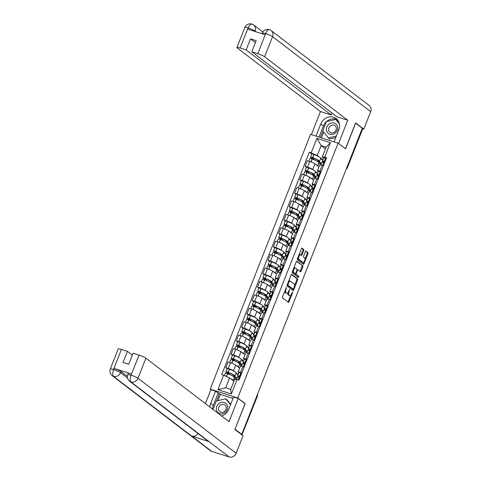<?xml version="1.0" encoding="UTF-8"?>
<svg xmlns="http://www.w3.org/2000/svg" width="481" height="481" viewBox="0 0 481 481"><rect width="100%" height="100%" fill="white"/><g stroke="black" fill="none" stroke-linecap="round" stroke-linejoin="round"><path stroke-width="0.72" d="M286.496 287.367L282.497 296.753A0.914 0.391 107.7 0 0 282.491 297.847L288.396 302.357A0.914 0.391 107.7 0 0 288.444 302.381A0.914 0.391 107.7 0 0 289.051 301.761L292.586 292.791L292.55 292.003L291.672 293.596A2.934 1.257 107.7 0 1 289.73 295.593A2.934 1.257 107.7 0 1 289.556 295.502L289.069 295.124A2.934 1.257 107.7 0 1 289.081 291.618L289.544 289.694L288.624 291.27A2.934 1.257 107.7 0 1 286.682 293.26A2.934 1.257 107.7 0 1 286.508 293.169L286.021 292.797A2.934 1.257 107.7 0 1 286.033 289.291L286.496 287.367M303.715 250.517A0.914 0.391 107.7 0 0 303.721 249.423L302.068 248.16A0.914 0.391 107.7 0 0 302.014 248.13A0.914 0.391 107.7 0 0 301.407 248.749L297.48 258.718A0.914 0.391 107.7 0 0 297.48 259.812L303.379 264.316A0.914 0.391 107.7 0 0 303.427 264.346A0.914 0.391 107.7 0 0 304.034 263.72L307.96 253.758A0.914 0.391 107.7 0 0 307.966 252.663L305.97 251.136A0.914 0.391 107.7 0 0 305.916 251.106A0.914 0.391 107.7 0 0 305.309 251.731L303.625 255.994A0.914 0.391 107.7 0 0 303.625 257.088L304.611 257.846A2.453 1.052 107.7 0 1 304.665 260.6A2.453 1.052 107.7 0 1 302.976 262.44A2.453 1.052 107.7 0 1 302.832 262.361L298.954 259.397A2.453 1.052 107.7 0 1 298.899 256.644A2.453 1.052 107.7 0 1 300.589 254.804A2.453 1.052 107.7 0 1 300.733 254.882L301.377 255.375A0.914 0.391 107.7 0 0 301.431 255.405A0.914 0.391 107.7 0 0 302.038 254.78L303.715 250.517L302.916 250.258A0.914 0.391 107.7 0 0 302.922 249.164L301.719 248.244M234.962 429.226L245.184 403.631L237.74 397.943L338.101 143.152L345.544 148.839L355.645 123.208L362.289 128.283L241.727 434.343L240.927 434.084L241.961 434.878L257.311 395.911A1.864 1.665 -52.6 0 0 257.359 394.654M235.083 429.268L241.727 434.343M291.726 274.417A0.914 0.391 107.7 0 0 291.672 274.386A0.914 0.391 107.7 0 0 291.065 275.012L287.139 284.974A0.914 0.391 107.7 0 0 287.133 286.069L293.031 290.572A0.914 0.391 107.7 0 0 293.085 290.602A0.914 0.391 107.7 0 0 293.693 289.983L297.619 280.02A0.914 0.391 107.7 0 0 297.625 278.926L291.612 274.38M292.31 271.843L296.236 261.88A0.914 0.391 107.7 0 1 296.843 261.261A0.914 0.391 107.7 0 1 296.897 261.285L302.796 265.795A0.914 0.391 107.7 0 1 302.789 266.889L301.112 271.152A0.914 0.391 107.7 0 1 300.505 271.777A0.914 0.391 107.7 0 1 300.451 271.747L298.058 269.919A0.914 0.391 107.7 0 0 298.004 269.889A0.914 0.391 107.7 0 0 297.396 270.514L296.284 273.34A0.914 0.391 107.7 0 0 296.278 274.435L298.767 276.341L298.34 277.543L292.304 272.937A0.914 0.391 107.7 0 1 292.31 271.843M211.015 389.76L210.197 389.129L310.558 134.343L338.101 143.152M362.181 128.559L362.65 128.986L347.3 167.953L362.518 128.818M256.968 395.647L257.443 396.079L241.961 434.878M238.955 372.775L238.444 372.384A4.293 0.589 21.5 0 1 238.143 371.993A4.293 0.589 21.5 0 1 240.602 372.396L241.859 372.793M239.664 368.139L235.702 365.115A4.293 0.589 -158.5 0 0 230.477 362.758L228.241 368.434A4.293 0.589 21.5 0 1 233.465 370.791L234.199 371.35M236.165 372.853L238.281 374.471M228.241 368.434L225.787 367.652L227.14 368.687M244.095 367.117L242.839 366.714A4.293 0.589 -158.5 0 0 240.38 366.318L238.143 371.993M230.477 362.758L228.024 361.977L225.787 367.652M244.24 359.355L243.735 358.964A4.293 0.589 21.5 0 1 243.434 358.573A4.293 0.589 21.5 0 1 245.887 358.976L247.144 359.373M232.425 355.267L231.078 354.232L233.525 355.02A4.293 0.589 21.5 0 1 238.756 357.371L239.484 357.93M241.45 359.433L243.566 361.051M249.38 353.697L248.124 353.294A4.293 0.589 -158.5 0 0 245.671 352.898L243.434 358.573M244.949 354.719L240.993 351.695A4.293 0.589 -158.5 0 0 235.762 349.338L233.309 348.557L231.078 354.232M249.525 345.935L249.02 345.544A4.293 0.589 21.5 0 1 248.719 345.154A4.293 0.589 21.5 0 1 251.178 345.556L252.429 345.959M237.716 341.847L236.363 340.813L238.81 341.6A4.293 0.589 21.5 0 1 244.041 343.951L244.769 344.51M246.735 346.013L248.851 347.631M254.665 340.277L253.415 339.881A4.293 0.589 -158.5 0 0 250.956 339.478L248.719 345.154M250.234 341.3L246.278 338.275A4.293 0.589 -158.5 0 0 241.047 335.918L238.6 335.137L236.363 340.813M254.816 332.515L254.305 332.13A4.293 0.589 21.5 0 1 254.004 331.734A4.293 0.589 21.5 0 1 256.463 332.137L257.714 332.539M243.001 328.427L241.648 327.399L244.095 328.18A4.293 0.589 21.5 0 1 249.326 330.537L250.054 331.09M252.02 332.593L254.136 334.211M259.95 326.858L258.7 326.461A4.293 0.589 -158.5 0 0 256.241 326.058L254.004 331.734M255.519 327.88L251.563 324.855A4.293 0.589 -158.5 0 0 246.332 322.504L243.885 321.717L241.648 327.399M260.101 319.095L259.59 318.711A4.293 0.589 21.5 0 1 259.289 318.32A4.293 0.589 21.5 0 1 261.748 318.717L262.999 319.119M258.014 324.374L255.579 322.517A7.095 0.968 -158.5 0 0 256.06 322.36L257.299 319.222A7.095 0.968 -158.5 0 0 256.8 318.578A7.095 0.968 -158.5 0 0 250.571 315.536L250.445 315.488A2.357 0.325 -158.5 0 0 248.298 314.983L246.933 313.979L249.38 314.76A4.293 0.589 21.5 0 1 254.611 317.117L255.339 317.67M257.305 319.174L259.421 320.791M265.235 313.444L263.985 313.041A4.293 0.589 -158.5 0 0 261.526 312.638L259.289 318.32M260.81 314.466L256.848 311.435A4.293 0.589 -158.5 0 0 251.617 309.085L249.17 308.297L246.933 313.979M265.386 305.682L264.875 305.291A4.293 0.589 21.5 0 1 264.574 304.9A4.293 0.589 21.5 0 1 267.033 305.297L268.29 305.7M253.571 301.593L252.218 300.559L254.665 301.34A4.293 0.589 21.5 0 1 259.896 303.697L260.624 304.251M262.59 305.754L264.712 307.371M270.52 300.024L269.27 299.621A4.293 0.589 -158.5 0 0 266.811 299.218L264.574 304.9M266.095 301.046L262.133 298.022A4.293 0.589 -158.5 0 0 256.902 295.665L254.455 294.883L252.218 300.559M270.671 292.262L270.16 291.871A4.293 0.589 21.5 0 1 269.859 291.48A4.293 0.589 21.5 0 1 272.318 291.877L273.575 292.28M258.856 288.173L257.503 287.139L259.956 287.921A4.293 0.589 21.5 0 1 265.181 290.277L265.915 290.837M267.875 292.334L269.997 293.951M275.811 286.604L274.555 286.201A4.293 0.589 -158.5 0 0 272.096 285.804L269.859 291.48M271.38 287.626L267.418 284.602A4.293 0.589 -158.5 0 0 262.193 282.245L259.74 281.463L257.503 287.139M275.956 278.842L275.451 278.451A4.293 0.589 21.5 0 1 275.144 278.06A4.293 0.589 21.5 0 1 277.603 278.463L278.86 278.86M264.141 274.753L262.788 273.719L265.241 274.501A4.293 0.589 21.5 0 1 270.472 276.858L271.2 277.417M273.166 278.914L275.282 280.537M281.096 273.184L279.84 272.781A4.293 0.589 -158.5 0 0 277.381 272.384L275.144 278.06M276.665 274.206L272.703 271.182A4.293 0.589 -158.5 0 0 267.478 268.825L265.025 268.043L262.788 273.719M281.241 265.422L280.736 265.031A4.293 0.589 21.5 0 1 280.435 264.64A4.293 0.589 21.5 0 1 282.894 265.043L284.145 265.44M269.426 261.333L268.079 260.299L270.526 261.087A4.293 0.589 21.5 0 1 275.757 263.438L276.485 263.997M278.451 265.5L280.567 267.117M286.381 259.764L285.131 259.361A4.293 0.589 -158.5 0 0 282.672 258.964L280.435 264.64M281.95 260.786L277.994 257.762A4.293 0.589 -158.5 0 0 272.763 255.405L270.316 254.623L268.079 260.299M286.532 252.002L286.021 251.611A4.293 0.589 21.5 0 1 285.72 251.22A4.293 0.589 21.5 0 1 288.179 251.623L289.43 252.026M274.717 247.913L273.364 246.879L275.811 247.667A4.293 0.589 21.5 0 1 281.042 250.018L281.77 250.577M283.736 252.08L285.852 253.697M291.666 246.344L290.416 245.947A4.293 0.589 -158.5 0 0 287.957 245.544L285.72 251.22M287.235 247.366L283.279 244.342A4.293 0.589 -158.5 0 0 278.048 241.985L275.601 241.203L273.364 246.879M291.817 238.582L291.306 238.191A4.293 0.589 21.5 0 1 291.005 237.8A4.293 0.589 21.5 0 1 293.464 238.203L294.715 238.606M280.002 234.494L278.649 233.459L281.096 234.247A4.293 0.589 21.5 0 1 286.327 236.604L287.055 237.157M289.021 238.66L291.137 240.278M296.951 232.924L295.701 232.527A4.293 0.589 -158.5 0 0 293.242 232.125L291.005 237.8M292.52 233.946L288.564 230.922A4.293 0.589 -158.5 0 0 283.333 228.571L280.886 227.784L278.649 233.459M297.102 225.162L296.591 224.777A4.293 0.589 21.5 0 1 296.29 224.386A4.293 0.589 21.5 0 1 298.749 224.783L300 225.186M285.287 221.074L283.934 220.045L286.381 220.827A4.293 0.589 21.5 0 1 291.612 223.184L292.34 223.737M294.306 225.24L296.428 226.858M302.236 219.51L300.986 219.108A4.293 0.589 -158.5 0 0 298.527 218.705L296.29 224.386M297.811 220.532L293.849 217.502A4.293 0.589 -158.5 0 0 288.618 215.151L286.171 214.364L283.934 220.045M302.387 211.748L301.876 211.357A4.293 0.589 21.5 0 1 301.575 210.967A4.293 0.589 21.5 0 1 304.034 211.363L305.291 211.766M290.572 207.66L289.219 206.626L291.672 207.407A4.293 0.589 21.5 0 1 296.897 209.764L297.631 210.317M299.591 211.82L301.713 213.438M307.527 206.09L306.271 205.688A4.293 0.589 -158.5 0 0 303.812 205.285L301.575 210.967M303.096 207.113L299.134 204.088A4.293 0.589 -158.5 0 0 293.903 201.731L291.456 200.944L289.219 206.626M307.672 198.328L307.161 197.938A4.293 0.589 21.5 0 1 306.86 197.547A4.293 0.589 21.5 0 1 309.319 197.944L310.576 198.346M295.857 194.24L294.504 193.206L296.957 193.987A4.293 0.589 21.5 0 1 302.182 196.344L302.916 196.903M304.882 198.4L306.998 200.018M312.812 192.671L311.556 192.268A4.293 0.589 -158.5 0 0 309.097 191.871L306.86 197.547M308.381 193.693L304.419 190.668A4.293 0.589 -158.5 0 0 299.194 188.311L296.741 187.53L294.504 193.206M312.957 184.908L312.452 184.518A4.293 0.589 21.5 0 1 312.151 184.127A4.293 0.589 21.5 0 1 314.604 184.524L315.861 184.926M301.142 180.82L299.795 179.786L302.242 180.567A4.293 0.589 21.5 0 1 307.473 182.924L308.201 183.483M310.167 184.981L312.283 186.604M318.097 179.251L316.841 178.848A4.293 0.589 -158.5 0 0 314.388 178.451L312.151 184.127M313.666 180.273L309.71 177.248A4.293 0.589 -158.5 0 0 304.479 174.892L302.026 174.11L299.795 179.786M318.248 171.489L317.737 171.098A4.293 0.589 21.5 0 1 317.436 170.707A4.293 0.589 21.5 0 1 319.895 171.11L321.146 171.507M312.734 173.821L312.494 174.429L315.139 176.443L316.155 176.774L313.726 174.904A7.095 0.968 -158.5 0 0 314.207 174.753L315.44 171.615A7.095 0.968 -158.5 0 0 314.947 170.965A7.095 0.968 -158.5 0 0 308.718 167.923L308.592 167.875A2.357 0.325 -158.5 0 0 306.439 167.376L305.08 166.366L307.527 167.147A4.293 0.589 21.5 0 1 312.758 169.504L313.486 170.064M315.452 171.567L317.568 173.184M323.382 165.831L322.132 165.428A4.293 0.589 -158.5 0 0 319.673 165.031L317.436 170.707M318.951 166.853L314.995 163.829A4.293 0.589 -158.5 0 0 309.764 161.472L307.317 160.69L305.08 166.366M233.928 381.217L229.617 377.922L225.721 387.812L230.7 389.406L234.596 379.515L237.079 379.527L238.967 380.128L326.593 157.684L324.705 157.077L322.222 157.065L326.118 147.174L321.14 145.581L317.244 155.477L318.771 156.644M237.079 379.527L231.391 393.975L217.899 389.658L223.593 375.21L229.617 377.922M317.244 155.477L309.331 152.158L221.705 374.603L223.593 375.21M311.219 152.76L316.907 138.312L330.399 142.629L324.705 157.077M237.74 397.943L210.197 389.129M245.184 403.631L244.811 403.511M325.445 148.876L321.14 145.581L316.907 138.312M323.533 158.069L322.222 157.065M320.737 158.147L322.853 159.764M311.718 153.98L309.331 152.158M231.391 393.975L230.7 389.406M217.899 389.658L225.721 387.812M326.118 147.174L330.399 142.629M284.794 290.927A2.934 1.257 107.7 0 0 285.215 292.538L286.021 292.797M286.682 293.26L285.876 293.007A2.934 1.257 107.7 0 1 285.708 292.917L285.215 292.538M287.939 292.532A2.934 1.257 107.7 0 0 288.263 294.865L289.069 295.124M289.73 295.593L288.925 295.334A2.934 1.257 107.7 0 1 288.756 295.244L288.263 294.865M287.939 302.008A0.914 0.391 107.7 0 0 288.251 301.503L290.764 295.13M294.516 285.588L296.813 279.762A0.914 0.391 107.7 0 0 296.819 278.667L291.372 274.507M292.58 290.229A0.914 0.391 107.7 0 0 292.893 289.724L293.127 289.123L287.963 285.161L288.444 283.171A2.934 1.257 107.7 0 1 290.386 281.181A2.934 1.257 107.7 0 1 290.56 281.271L294.095 283.976A2.934 1.257 107.7 0 1 294.083 287.476L293.176 289.135L292.334 288.859L287.163 284.908L287.963 285.161M289.754 281.012A2.934 1.257 107.7 0 0 289.586 280.922A2.934 1.257 107.7 0 0 288.552 281.385M296.549 261.375L302.796 265.795M299.994 271.398A0.914 0.391 107.7 0 0 300.306 270.893L301.984 266.63A0.914 0.391 107.7 0 0 301.99 265.536M297.943 269.883L297.252 269.661A0.914 0.391 107.7 0 0 297.204 269.631A0.914 0.391 107.7 0 0 297.072 269.643M295.352 273.605A0.914 0.391 107.7 0 0 295.472 274.176L298.767 276.341M297.799 277.14L297.967 276.082M295.575 268.019A2.453 1.052 107.7 0 0 295.43 267.947A2.453 1.052 107.7 0 0 293.741 269.787A2.453 1.052 107.7 0 0 293.795 272.541L295.166 273.587A0.914 0.391 107.7 0 0 295.22 273.611A0.914 0.391 107.7 0 0 295.821 272.992L296.939 270.16A0.914 0.391 107.7 0 0 296.945 269.065L295.575 268.019M294.775 267.767A2.453 1.052 107.7 0 0 294.631 267.689A2.453 1.052 107.7 0 0 293.813 268.025M292.634 271.019A2.453 1.052 107.7 0 0 292.995 272.282L293.795 272.541M294.474 273.364A0.914 0.391 107.7 0 1 294.414 273.358A0.914 0.391 107.7 0 1 294.36 273.328L292.995 272.282M300.926 255.026A0.914 0.391 107.7 0 0 301.232 254.521L302.916 250.258M299.928 254.623A2.453 1.052 107.7 0 0 299.783 254.545A2.453 1.052 107.7 0 0 299.008 254.852M297.787 257.936A2.453 1.052 107.7 0 0 298.148 259.139L298.954 259.397M302.333 262.205A2.453 1.052 107.7 0 1 302.176 262.181A2.453 1.052 107.7 0 1 302.032 262.109L298.148 259.139M304.972 259.055L307.161 253.499A0.914 0.391 107.7 0 0 307.161 252.405L305.615 251.226M302.922 263.967A0.914 0.391 107.7 0 0 303.234 263.468L303.758 262.139M230.465 374.903L227.122 372.348L228.21 372.534A5.88 0.806 21.5 0 1 233.375 375.06A5.88 0.806 21.5 0 1 233.784 375.595A5.88 0.806 21.5 0 1 233.207 375.715L235.846 377.729L235.45 378.751M236.868 378.048L234.439 376.19A7.095 0.968 -158.5 0 0 234.914 376.04L236.153 372.901A7.095 0.968 -158.5 0 0 235.654 372.252A7.095 0.968 -158.5 0 0 229.425 369.21L229.305 369.161A2.357 0.325 -158.5 0 0 227.152 368.662L225.914 371.801A2.357 0.325 -158.5 0 0 226.082 372.017L229.058 374.29M234.914 376.04A7.095 0.968 -158.5 0 0 234.421 375.39A7.095 0.968 -158.5 0 0 228.192 372.348L228.066 372.3A2.357 0.325 -158.5 0 0 225.914 371.801M224.423 375.583L225.373 373.178A2.357 0.325 21.5 0 1 227.525 373.677L227.645 373.725A7.095 0.968 21.5 0 1 233.874 376.767A7.095 0.968 21.5 0 1 234.373 377.417L233.135 380.555A7.095 0.968 -158.5 0 0 232.642 379.906A7.095 0.968 -158.5 0 0 230.712 378.757M236.291 379.521L237.151 377.326A7.095 0.968 21.5 0 1 239.159 377.411L239.249 377.429A2.357 0.325 21.5 0 1 239.953 377.633M240.494 376.256A2.357 0.325 -158.5 0 0 239.791 376.052L239.7 376.034A7.095 0.968 -158.5 0 0 237.698 375.956A7.095 0.968 -158.5 0 0 239.803 377.585M241.733 373.112A2.357 0.325 -158.5 0 0 241.023 372.913L240.939 372.895A7.095 0.968 -158.5 0 0 238.931 372.811L237.698 375.956M234.217 377.813L236.327 379.425M238.107 374.909L235.997 373.298M240.025 377.447A5.88 0.806 21.5 0 1 238.823 376.395A5.88 0.806 21.5 0 1 240.416 376.449M233.441 375.108L233.207 375.715M236.868 378.06L235.846 377.729M212.56 409.09A10.498 9.373 -52.6 0 1 213.323 405.423L210.69 403.409A10.498 9.373 -52.6 0 0 209.92 407.076M221.549 415.957A10.498 9.373 -52.6 0 0 228.758 409.187L233.568 396.975L238.185 398.454L229.034 421.675L145.905 358.171L137.993 378.252L236.147 453.24L243.043 435.738L234.86 429.485L245.027 403.679L238.185 398.454M210.69 403.409L215.5 391.191L210.882 389.718L205.405 403.625M233.002 398.406L220.424 394.384L215.5 391.191M121.416 349.44L113.504 369.528A5.598 0.764 21.5 0 0 110.299 369.005L118.212 348.923A5.598 0.764 21.5 0 1 121.416 349.44L127.399 351.358L132.335 355.128M236.147 453.24A5.742 5.123 127.4 0 1 229.124 456.95L209.091 441.648A5.742 5.123 127.4 0 1 207.732 440.933L129.611 381.247A5.742 5.123 127.4 0 0 130.97 381.962C129.894 380.742 129.906 378.511 131 375.27L139.081 355.098A5.598 0.764 21.5 0 1 145.905 358.171M198.04 433.525A5.742 5.123 127.4 0 1 191.666 436.069L211.7 451.376L229.124 456.95M211.7 451.376A5.742 5.123 127.4 0 1 210.299 450.643L112.145 375.661A5.742 5.123 127.4 0 0 113.546 376.389C112.47 375.156 112.464 372.925 113.534 369.691L114.165 368.434A5.598 0.764 21.5 0 1 120.984 371.506L127.375 376.382M120.984 371.506L120.527 372.667A5.742 5.123 127.4 0 1 113.546 376.389L191.666 436.069L209.091 441.648L130.97 381.962A5.742 5.123 127.4 0 0 137.993 378.252A5.598 0.764 -158.5 0 0 131.169 375.18M127.399 351.358L123.028 362.452L128.728 364.279L133.099 353.18L139.081 355.098M131.427 373.953L130.97 375.12L127.766 374.597L128.223 373.436A5.598 0.764 21.5 0 1 131.427 373.953L114.165 368.434M213.323 405.423L218.14 393.205M219.42 393.62L216.528 400.968M220.424 394.384L217.965 400.625M127.513 378L120.527 372.667C119.102 371.687 116.829 370.659 113.708 369.594M334.061 141.859L338.81 129.798A10.498 9.373 -52.6 0 0 336.153 118.56A10.498 9.373 -52.6 0 0 320.743 124.014L315.993 136.081M269.691 29.798C268.338 29.173 267.003 30.381 265.692 33.436L262.319 33.009C263.738 30.075 266.083 28.944 269.354 29.624L271.092 30.525L369.246 105.513A5.742 5.123 127.4 0 1 370.701 111.652L363.804 129.161L355.627 122.914L345.46 148.719L338.486 143.446M338.618 143.488L347.763 120.262L336.965 116.805L251.834 51.768L257.816 53.68L265.686 33.448M332.028 113.035L331.265 114.983L320.466 111.526L237.331 48.016A5.598 0.764 -158.5 0 1 236.941 47.505A5.598 0.764 -158.5 0 1 240.145 48.028L246.128 49.946L331.265 114.983M311.375 134.602L320.466 111.526M347.763 120.262L264.634 56.752A5.598 0.764 -158.5 0 0 257.816 53.68M363.804 129.161L362.367 128.698M251.834 51.768L256.205 40.669L250.499 38.847L246.128 49.946M256.024 31.8L255.08 31.079C253.643 30.087 251.371 29.058 248.262 28.006L247.805 29.167L265.067 34.692L265.524 33.532M250.499 38.847L255.435 42.617M337.367 119.703A10.498 9.373 -52.6 0 0 326.473 121.603M326.377 121.687A10.498 9.373 -52.6 0 0 323.382 126.028L320.743 124.014M319.041 137.055L323.382 126.028M322.853 131.042L320.322 137.464M339.201 123.07L336.189 119.336L335.804 119.426M323.731 132.131L321.482 137.837M252.266 24.224C250.914 23.587 249.567 24.802 248.232 27.856L248.058 27.946A5.598 0.764 21.5 0 0 244.853 27.423C246.29 24.465 248.653 23.341 251.942 24.05L253.625 24.94A5.742 5.123 127.4 0 1 255.08 31.079L254.936 31.451M219.823 413.648A6.067 5.417 -52.6 0 0 227.242 409.728A6.067 5.417 -52.6 0 0 224.23 402.465A6.067 5.417 -52.6 0 0 216.805 406.391A6.067 5.417 -52.6 0 0 219.823 413.648M220.911 412.187A4.155 3.71 -52.6 0 0 225.721 410.077A4.155 3.71 -52.6 0 0 224.94 405.062A4.155 3.71 -52.6 0 0 223.93 404.533A4.155 3.71 -52.6 0 0 219.12 406.643A4.155 3.71 -52.6 0 0 219.901 411.658A4.155 3.71 -52.6 0 0 220.911 412.187M213.023 409.445L216.348 401.01L225.685 398.773L227.02 399.789L230.67 404.323M225.685 398.773L230.501 404.749M329.882 134.259A6.067 5.417 -52.6 0 0 337.301 130.333A6.067 5.417 -52.6 0 0 334.283 123.076A6.067 5.417 -52.6 0 0 326.864 126.996A6.067 5.417 -52.6 0 0 329.882 134.259M330.97 132.798A4.155 3.71 -52.6 0 0 335.774 130.688A4.155 3.71 -52.6 0 0 334.998 125.667A4.155 3.71 -52.6 0 0 333.982 125.138A4.155 3.71 -52.6 0 0 329.178 127.249A4.155 3.71 -52.6 0 0 329.954 132.269A4.155 3.71 -52.6 0 0 330.97 132.798M335.762 137.53L329.756 138.973L328.421 137.951L322.745 130.904L326.401 121.621L335.738 119.378L339.406 123.93M337.007 120.346L335.738 119.378M336.345 136.051L328.421 137.951M235.75 361.484L232.407 358.928L233.495 359.115A5.88 0.806 21.5 0 1 238.66 361.64A5.88 0.806 21.5 0 1 239.075 362.175A5.88 0.806 21.5 0 1 238.492 362.295L241.137 364.315L240.734 365.332M241.137 364.315L242.153 364.64L239.724 362.77A7.095 0.968 -158.5 0 0 240.199 362.62L241.438 359.481A7.095 0.968 -158.5 0 0 240.939 358.832A7.095 0.968 -158.5 0 0 234.716 355.79L234.59 355.742A2.357 0.325 -158.5 0 0 232.437 355.243L231.199 358.381A2.357 0.325 -158.5 0 0 231.367 358.598L234.343 360.87M240.199 362.62A7.095 0.968 -158.5 0 0 239.706 361.971A7.095 0.968 -158.5 0 0 233.477 358.934L233.351 358.886A2.357 0.325 -158.5 0 0 231.199 358.381M229.587 362.476L230.658 359.758A2.357 0.325 21.5 0 1 232.81 360.257L232.936 360.305A7.095 0.968 21.5 0 1 239.165 363.347A7.095 0.968 21.5 0 1 239.658 363.997L238.426 367.135A7.095 0.968 -158.5 0 0 237.927 366.486A7.095 0.968 -158.5 0 0 235.997 365.338M241.48 366.342L242.442 363.913A7.095 0.968 21.5 0 1 244.444 363.991L244.534 364.009A2.357 0.325 21.5 0 1 245.238 364.213M245.779 362.836A2.357 0.325 -158.5 0 0 245.076 362.638L244.985 362.614A7.095 0.968 -158.5 0 0 242.983 362.536A7.095 0.968 -158.5 0 0 245.088 364.165M247.018 359.698A2.357 0.325 -158.5 0 0 246.314 359.493L246.224 359.475A7.095 0.968 -158.5 0 0 244.216 359.391L242.983 362.536M239.502 364.394L241.612 366.005M243.392 361.49L241.282 359.878M245.31 364.027A5.88 0.806 21.5 0 1 244.114 362.981A5.88 0.806 21.5 0 1 245.707 363.029M238.726 361.694L238.492 362.295M241.035 348.064L237.698 345.514L238.786 345.701A5.88 0.806 21.5 0 1 243.945 348.22A5.88 0.806 21.5 0 1 244.36 348.755A5.88 0.806 21.5 0 1 243.777 348.875L246.422 350.896L246.019 351.912M246.422 350.896L247.438 351.22L245.009 349.35A7.095 0.968 -158.5 0 0 245.49 349.2L246.723 346.061A7.095 0.968 -158.5 0 0 246.23 345.412A7.095 0.968 -158.5 0 0 240.001 342.37L239.875 342.328A2.357 0.325 -158.5 0 0 237.722 341.823L236.49 344.961A2.357 0.325 -158.5 0 0 236.652 345.178L239.628 347.45M245.49 349.2A7.095 0.968 -158.5 0 0 244.991 348.551A7.095 0.968 -158.5 0 0 238.762 345.514L238.636 345.466A2.357 0.325 -158.5 0 0 236.49 344.961M234.872 349.056L235.943 346.338A2.357 0.325 21.5 0 1 238.095 346.843L238.221 346.891A7.095 0.968 21.5 0 1 244.45 349.927A7.095 0.968 21.5 0 1 244.943 350.577L243.711 353.715A7.095 0.968 -158.5 0 0 243.212 353.072A7.095 0.968 -158.5 0 0 241.282 351.918M246.771 352.922L247.727 350.493A7.095 0.968 21.5 0 1 249.729 350.571L249.819 350.595A2.357 0.325 21.5 0 1 250.523 350.793M251.064 349.416A2.357 0.325 -158.5 0 0 250.36 349.218L250.27 349.194A7.095 0.968 -158.5 0 0 248.268 349.116A7.095 0.968 -158.5 0 0 250.373 350.745M252.303 346.278A2.357 0.325 -158.5 0 0 251.599 346.073L251.509 346.055A7.095 0.968 -158.5 0 0 249.507 345.977L248.268 349.116M244.787 350.974L246.897 352.585M248.677 348.07L246.567 346.458M250.595 350.607A5.88 0.806 21.5 0 1 249.398 349.561A5.88 0.806 21.5 0 1 250.992 349.609M244.017 348.274L243.777 348.875M246.326 334.644L242.983 332.094L244.071 332.281A5.88 0.806 21.5 0 1 249.23 334.8A5.88 0.806 21.5 0 1 249.645 335.335A5.88 0.806 21.5 0 1 249.062 335.455L251.707 337.476L251.304 338.492M252.729 337.794L250.294 335.93A7.095 0.968 -158.5 0 0 250.775 335.78L252.008 332.642A7.095 0.968 -158.5 0 0 251.515 331.992A7.095 0.968 -158.5 0 0 245.286 328.956L245.16 328.908A2.357 0.325 -158.5 0 0 243.007 328.403L241.775 331.541A2.357 0.325 -158.5 0 0 241.937 331.758L244.913 334.03M250.775 335.78A7.095 0.968 -158.5 0 0 250.276 335.137A7.095 0.968 -158.5 0 0 244.047 332.094L243.921 332.046A2.357 0.325 -158.5 0 0 241.775 331.541M240.157 335.636L241.228 332.918A2.357 0.325 21.5 0 1 243.38 333.423L243.506 333.471A7.095 0.968 21.5 0 1 249.735 336.514A7.095 0.968 21.5 0 1 250.234 337.157L248.996 340.295A7.095 0.968 -158.5 0 0 248.497 339.652A7.095 0.968 -158.5 0 0 246.567 338.498M252.056 339.502L253.012 337.073A7.095 0.968 21.5 0 1 255.014 337.151L255.104 337.175A2.357 0.325 21.5 0 1 255.808 337.373M256.355 335.997A2.357 0.325 -158.5 0 0 255.645 335.798L255.555 335.774A7.095 0.968 -158.5 0 0 253.553 335.696A7.095 0.968 -158.5 0 0 255.658 337.325M257.588 332.858A2.357 0.325 -158.5 0 0 256.884 332.66L256.794 332.636A7.095 0.968 -158.5 0 0 254.792 332.557L253.553 335.696M250.078 337.554L252.188 339.165M253.962 334.65L251.852 333.038M255.88 337.187A5.88 0.806 21.5 0 1 254.683 336.141A5.88 0.806 21.5 0 1 256.277 336.189M249.302 334.854L249.062 335.455M252.723 337.8L251.707 337.476M251.611 321.224L248.268 318.675L249.356 318.861A5.88 0.806 21.5 0 1 254.521 321.38A5.88 0.806 21.5 0 1 254.93 321.915A5.88 0.806 21.5 0 1 254.347 322.036L256.992 324.056L256.589 325.078M256.06 322.36A7.095 0.968 -158.5 0 0 255.561 321.717A7.095 0.968 -158.5 0 0 249.332 318.675L249.212 318.626A2.357 0.325 -158.5 0 0 247.06 318.121A2.357 0.325 -158.5 0 0 247.222 318.338L250.198 320.611M245.448 322.216L246.519 319.498A2.357 0.325 21.5 0 1 248.665 320.003L248.791 320.051A7.095 0.968 21.5 0 1 255.02 323.094A7.095 0.968 21.5 0 1 255.519 323.737L254.281 326.876A7.095 0.968 -158.5 0 0 253.782 326.232A7.095 0.968 -158.5 0 0 251.852 325.078M257.341 326.082L258.297 323.653A7.095 0.968 21.5 0 1 260.299 323.731L260.389 323.755A2.357 0.325 21.5 0 1 261.099 323.953M261.64 322.577A2.357 0.325 -158.5 0 0 260.93 322.378L260.84 322.354A7.095 0.968 -158.5 0 0 258.838 322.276A7.095 0.968 -158.5 0 0 260.942 323.905M262.873 319.438A2.357 0.325 -158.5 0 0 262.169 319.24L262.079 319.216A7.095 0.968 -158.5 0 0 260.077 319.137L258.838 322.276M255.363 324.134L257.473 325.751M259.253 321.23L257.143 319.618M261.171 323.767A5.88 0.806 21.5 0 1 259.968 322.721A5.88 0.806 21.5 0 1 261.562 322.775M254.587 321.434L254.347 322.036M258.008 324.38L256.992 324.056M256.896 307.81L253.553 305.255L254.641 305.441A5.88 0.806 21.5 0 1 259.806 307.96A5.88 0.806 21.5 0 1 260.215 308.501A5.88 0.806 21.5 0 1 259.638 308.616L262.277 310.636L261.874 311.658M262.277 310.636L263.299 310.96L260.87 309.097A7.095 0.968 -158.5 0 0 261.345 308.94L262.584 305.802A7.095 0.968 -158.5 0 0 262.085 305.158A7.095 0.968 -158.5 0 0 255.856 302.116L255.73 302.068A2.357 0.325 -158.5 0 0 253.583 301.563L252.345 304.707A2.357 0.325 -158.5 0 0 252.507 304.918L255.483 307.191M261.345 308.94A7.095 0.968 -158.5 0 0 260.846 308.297A7.095 0.968 -158.5 0 0 254.617 305.255L254.497 305.207A2.357 0.325 -158.5 0 0 252.345 304.707M250.733 308.802L251.803 306.084A2.357 0.325 21.5 0 1 253.95 306.583L254.076 306.631A7.095 0.968 21.5 0 1 260.305 309.674A7.095 0.968 21.5 0 1 260.804 310.317L259.566 313.462A7.095 0.968 -158.5 0 0 259.073 312.812A7.095 0.968 -158.5 0 0 257.137 311.664M262.626 312.662L263.582 310.233A7.095 0.968 21.5 0 1 265.584 310.317L265.674 310.335A2.357 0.325 21.5 0 1 266.384 310.534M266.925 309.157A2.357 0.325 -158.5 0 0 266.221 308.958L266.131 308.94A7.095 0.968 -158.5 0 0 264.123 308.856A7.095 0.968 -158.5 0 0 266.233 310.485M268.164 306.018A2.357 0.325 -158.5 0 0 267.454 305.82L267.364 305.796A7.095 0.968 -158.5 0 0 265.362 305.718L264.123 308.856M260.648 310.714L262.758 312.331M264.538 307.816L262.428 306.199M266.456 310.353A5.88 0.806 21.5 0 1 265.253 309.301A5.88 0.806 21.5 0 1 266.847 309.355M259.872 308.014L259.638 308.616M262.181 294.39L258.838 291.835L259.926 292.021A5.88 0.806 21.5 0 1 265.091 294.54A5.88 0.806 21.5 0 1 265.5 295.081A5.88 0.806 21.5 0 1 264.923 295.196L267.562 297.216L267.159 298.238M267.562 297.216L268.584 297.541L266.155 295.677A7.095 0.968 -158.5 0 0 266.63 295.526L267.869 292.382A7.095 0.968 -158.5 0 0 267.37 291.739A7.095 0.968 -158.5 0 0 261.141 288.696L261.021 288.648A2.357 0.325 -158.5 0 0 258.868 288.149L257.63 291.288A2.357 0.325 -158.5 0 0 257.798 291.498L260.768 293.777M266.63 295.526A7.095 0.968 -158.5 0 0 266.137 294.877A7.095 0.968 -158.5 0 0 259.908 291.835L259.782 291.787A2.357 0.325 -158.5 0 0 257.63 291.288M256.018 295.382L257.088 292.664A2.357 0.325 21.5 0 1 259.241 293.163L259.361 293.212A7.095 0.968 21.5 0 1 265.59 296.254A7.095 0.968 21.5 0 1 266.089 296.903L264.851 300.042A7.095 0.968 -158.5 0 0 264.358 299.392A7.095 0.968 -158.5 0 0 262.428 298.244M267.911 299.242L268.867 296.813A7.095 0.968 21.5 0 1 270.875 296.897L270.965 296.915A2.357 0.325 21.5 0 1 271.669 297.114M272.21 295.737A2.357 0.325 -158.5 0 0 271.506 295.538L271.416 295.52A7.095 0.968 -158.5 0 0 269.414 295.436A7.095 0.968 -158.5 0 0 271.518 297.066M273.448 292.598A2.357 0.325 -158.5 0 0 272.739 292.4L272.649 292.382A7.095 0.968 -158.5 0 0 270.647 292.298L269.414 295.436M265.933 297.3L268.043 298.911M269.823 294.396L267.713 292.785M271.741 296.933A5.88 0.806 21.5 0 1 270.538 295.881A5.88 0.806 21.5 0 1 272.132 295.935M265.157 294.594L264.923 295.196M267.466 280.97L264.123 278.415L265.211 278.601A5.88 0.806 21.5 0 1 270.376 281.126A5.88 0.806 21.5 0 1 270.791 281.662A5.88 0.806 21.5 0 1 270.208 281.776L272.847 283.796L272.45 284.818M272.847 283.796L273.869 284.127L271.44 282.257A7.095 0.968 -158.5 0 0 271.915 282.106L273.154 278.968A7.095 0.968 -158.5 0 0 272.655 278.319A7.095 0.968 -158.5 0 0 266.426 275.276L266.306 275.228A2.357 0.325 -158.5 0 0 264.153 274.729L262.915 277.868A2.357 0.325 -158.5 0 0 263.083 278.084L266.059 280.357M271.915 282.106A7.095 0.968 -158.5 0 0 271.422 281.457A7.095 0.968 -158.5 0 0 265.193 278.415L265.067 278.367A2.357 0.325 -158.5 0 0 262.915 277.868M261.303 281.962L262.373 279.245A2.357 0.325 21.5 0 1 264.526 279.744L264.652 279.792A7.095 0.968 21.5 0 1 270.881 282.834A7.095 0.968 21.5 0 1 271.374 283.483L270.136 286.622A7.095 0.968 -158.5 0 0 269.643 285.973A7.095 0.968 -158.5 0 0 267.713 284.824M273.196 285.822L274.158 283.393A7.095 0.968 21.5 0 1 276.16 283.477L276.25 283.495A2.357 0.325 21.5 0 1 276.954 283.694M277.495 282.323A2.357 0.325 -158.5 0 0 276.791 282.119L276.701 282.1A7.095 0.968 -158.5 0 0 274.699 282.016A7.095 0.968 -158.5 0 0 276.803 283.652M278.733 279.178A2.357 0.325 -158.5 0 0 278.03 278.98L277.94 278.962A7.095 0.968 -158.5 0 0 275.932 278.878L274.699 282.016M271.218 283.88L273.328 285.492M275.108 280.976L272.998 279.365M277.026 283.513A5.88 0.806 21.5 0 1 275.823 282.461A5.88 0.806 21.5 0 1 277.417 282.515M270.442 281.175L270.208 281.776M272.751 267.55L269.414 264.995L270.496 265.181A5.88 0.806 21.5 0 1 275.661 267.707A5.88 0.806 21.5 0 1 276.076 268.242A5.88 0.806 21.5 0 1 275.493 268.362L278.138 270.376L277.735 271.398M279.16 270.695L276.725 268.837A7.095 0.968 -158.5 0 0 277.2 268.687L278.439 265.548A7.095 0.968 -158.5 0 0 277.946 264.899A7.095 0.968 -158.5 0 0 271.717 261.856L271.591 261.808A2.357 0.325 -158.5 0 0 269.438 261.309L268.2 264.448A2.357 0.325 -158.5 0 0 268.368 264.664L271.344 266.937M277.2 268.687A7.095 0.968 -158.5 0 0 276.707 268.037A7.095 0.968 -158.5 0 0 270.478 264.995L270.352 264.953A2.357 0.325 -158.5 0 0 268.2 264.448M266.588 268.542L267.658 265.825A2.357 0.325 21.5 0 1 269.811 266.324L269.937 266.372A7.095 0.968 21.5 0 1 276.166 269.414A7.095 0.968 21.5 0 1 276.659 270.063L275.427 273.202A7.095 0.968 -158.5 0 0 274.928 272.553A7.095 0.968 -158.5 0 0 272.998 271.404M278.487 272.408L279.443 269.973A7.095 0.968 21.5 0 1 281.445 270.057L281.535 270.075A2.357 0.325 21.5 0 1 282.239 270.28M282.78 268.903A2.357 0.325 -158.5 0 0 282.076 268.699L281.986 268.681A7.095 0.968 -158.5 0 0 279.984 268.602A7.095 0.968 -158.5 0 0 282.088 270.232M284.018 265.765A2.357 0.325 -158.5 0 0 283.315 265.56L283.225 265.542A7.095 0.968 -158.5 0 0 281.223 265.458L279.984 268.602M276.503 270.46L278.613 272.072M280.393 267.556L278.283 265.945M282.311 270.094A5.88 0.806 21.5 0 1 281.114 269.047A5.88 0.806 21.5 0 1 282.708 269.095M275.727 267.761L275.493 268.362M279.154 270.707L278.138 270.376M278.036 254.13L274.699 251.575L275.787 251.767A5.88 0.806 21.5 0 1 280.946 254.287A5.88 0.806 21.5 0 1 281.361 254.822A5.88 0.806 21.5 0 1 280.778 254.942L283.423 256.962L283.02 257.978M283.423 256.962L284.439 257.287L282.01 255.417A7.095 0.968 -158.5 0 0 282.491 255.267L283.724 252.128A7.095 0.968 -158.5 0 0 283.231 251.479A7.095 0.968 -158.5 0 0 277.002 248.436L276.876 248.388A2.357 0.325 -158.5 0 0 274.723 247.889L273.491 251.028A2.357 0.325 -158.5 0 0 273.653 251.244L276.629 253.517M282.491 255.267A7.095 0.968 -158.5 0 0 281.992 254.617A7.095 0.968 -158.5 0 0 275.763 251.581L275.637 251.533A2.357 0.325 -158.5 0 0 273.491 251.028M271.873 255.122L272.943 252.405A2.357 0.325 21.5 0 1 275.096 252.91L275.222 252.952A7.095 0.968 21.5 0 1 281.451 255.994A7.095 0.968 21.5 0 1 281.944 256.644L280.712 259.782A7.095 0.968 -158.5 0 0 280.213 259.139A7.095 0.968 -158.5 0 0 278.283 257.984M283.772 258.988L284.728 256.559A7.095 0.968 21.5 0 1 286.73 256.638L286.82 256.662A2.357 0.325 21.5 0 1 287.524 256.86M288.071 255.483A2.357 0.325 -158.5 0 0 287.361 255.285L287.271 255.261A7.095 0.968 -158.5 0 0 285.269 255.183A7.095 0.968 -158.5 0 0 287.373 256.812M289.303 252.345A2.357 0.325 -158.5 0 0 288.6 252.14L288.51 252.122A7.095 0.968 -158.5 0 0 286.508 252.044L285.269 255.183M281.788 257.04L283.904 258.652M285.678 254.136L283.568 252.525M287.596 256.674A5.88 0.806 21.5 0 1 286.399 255.627A5.88 0.806 21.5 0 1 287.993 255.676M281.018 254.341L280.778 254.942M283.327 240.71L279.984 238.161L281.072 238.348A5.88 0.806 21.5 0 1 286.237 240.867A5.88 0.806 21.5 0 1 286.646 241.402A5.88 0.806 21.5 0 1 286.063 241.522L288.708 243.542L288.305 244.558M289.73 243.855L287.295 241.997A7.095 0.968 -158.5 0 0 287.776 241.847L289.015 238.708A7.095 0.968 -158.5 0 0 288.516 238.059A7.095 0.968 -158.5 0 0 282.287 235.023L282.161 234.975A2.357 0.325 -158.5 0 0 280.008 234.469L278.776 237.608A2.357 0.325 -158.5 0 0 278.938 237.824L281.914 240.097M287.776 241.847A7.095 0.968 -158.5 0 0 287.277 241.203A7.095 0.968 -158.5 0 0 281.048 238.161L280.922 238.113A2.357 0.325 -158.5 0 0 278.776 237.608M277.164 241.702L278.234 238.985A2.357 0.325 21.5 0 1 280.381 239.49L280.507 239.538A7.095 0.968 21.5 0 1 286.736 242.574A7.095 0.968 21.5 0 1 287.235 243.224L285.997 246.362A7.095 0.968 -158.5 0 0 285.498 245.719A7.095 0.968 -158.5 0 0 283.568 244.564M289.057 245.569L290.013 243.139A7.095 0.968 21.5 0 1 292.015 243.218L292.105 243.242A2.357 0.325 21.5 0 1 292.815 243.44M293.356 242.063A2.357 0.325 -158.5 0 0 292.646 241.865L292.556 241.841A7.095 0.968 -158.5 0 0 290.554 241.763A7.095 0.968 -158.5 0 0 292.658 243.392M294.588 238.925A2.357 0.325 -158.5 0 0 293.885 238.726L293.795 238.702A7.095 0.968 -158.5 0 0 291.793 238.624L290.554 241.763M287.079 243.62L289.189 245.232M290.969 240.716L288.853 239.105M292.887 243.254A5.88 0.806 21.5 0 1 291.684 242.208A5.88 0.806 21.5 0 1 293.278 242.256M286.303 240.921L286.063 241.522M289.724 243.867L288.708 243.542M288.612 227.291L285.269 224.741L286.357 224.928A5.88 0.806 21.5 0 1 291.522 227.447A5.88 0.806 21.5 0 1 291.931 227.982A5.88 0.806 21.5 0 1 291.354 228.102L293.993 230.122L293.59 231.145M295.015 230.441L292.58 228.583A7.095 0.968 -158.5 0 0 293.061 228.427L294.3 225.288A7.095 0.968 -158.5 0 0 293.801 224.639A7.095 0.968 -158.5 0 0 287.572 221.603L287.446 221.555A2.357 0.325 -158.5 0 0 285.299 221.05L284.061 224.188A2.357 0.325 -158.5 0 0 284.223 224.405L287.199 226.677M293.061 228.427A7.095 0.968 -158.5 0 0 292.562 227.784A7.095 0.968 -158.5 0 0 286.333 224.741L286.213 224.693A2.357 0.325 -158.5 0 0 284.061 224.188M282.449 228.283L283.519 225.565A2.357 0.325 21.5 0 1 285.666 226.07L285.792 226.118A7.095 0.968 21.5 0 1 292.021 229.16A7.095 0.968 21.5 0 1 292.52 229.804L291.282 232.942A7.095 0.968 -158.5 0 0 290.783 232.299A7.095 0.968 -158.5 0 0 288.853 231.145M294.342 232.149L295.298 229.72A7.095 0.968 21.5 0 1 297.3 229.798L297.39 229.822A2.357 0.325 21.5 0 1 298.1 230.02M298.641 228.643A2.357 0.325 -158.5 0 0 297.931 228.445L297.847 228.421A7.095 0.968 -158.5 0 0 295.839 228.343A7.095 0.968 -158.5 0 0 297.949 229.972M299.879 225.505A2.357 0.325 -158.5 0 0 299.17 225.306L299.08 225.282A7.095 0.968 -158.5 0 0 297.078 225.204L295.839 228.343M292.364 230.201L294.474 231.818M296.254 227.297L294.144 225.685M298.172 229.834A5.88 0.806 21.5 0 1 296.969 228.788A5.88 0.806 21.5 0 1 298.563 228.836M291.588 227.501L291.354 228.102M295.009 230.447L293.993 230.122M293.897 213.871L290.554 211.321L291.642 211.508A5.88 0.806 21.5 0 1 296.807 214.027A5.88 0.806 21.5 0 1 297.216 214.562A5.88 0.806 21.5 0 1 296.639 214.682L299.278 216.703L298.875 217.725M299.278 216.703L300.3 217.027L297.871 215.163A7.095 0.968 -158.5 0 0 298.346 215.007L299.585 211.868A7.095 0.968 -158.5 0 0 299.086 211.225A7.095 0.968 -158.5 0 0 292.857 208.183L292.731 208.135A2.357 0.325 -158.5 0 0 290.584 207.63L289.346 210.774A2.357 0.325 -158.5 0 0 289.514 210.985L292.484 213.257M298.346 215.007A7.095 0.968 -158.5 0 0 297.847 214.364A7.095 0.968 -158.5 0 0 291.624 211.321L291.498 211.273A2.357 0.325 -158.5 0 0 289.346 210.774M287.734 214.863L288.804 212.145A2.357 0.325 21.5 0 1 290.957 212.65L291.077 212.698A7.095 0.968 21.5 0 1 297.306 215.741A7.095 0.968 21.5 0 1 297.805 216.384L296.567 219.528A7.095 0.968 -158.5 0 0 296.074 218.879A7.095 0.968 -158.5 0 0 294.144 217.725M299.627 218.729L300.583 216.3A7.095 0.968 21.5 0 1 302.591 216.378L302.675 216.402A2.357 0.325 21.5 0 1 303.385 216.6M303.926 215.223A2.357 0.325 -158.5 0 0 303.222 215.025L303.132 215.007A7.095 0.968 -158.5 0 0 301.124 214.923A7.095 0.968 -158.5 0 0 303.234 216.552M305.164 212.085A2.357 0.325 -158.5 0 0 304.455 211.887L304.365 211.862A7.095 0.968 -158.5 0 0 302.363 211.784L301.124 214.923M297.649 216.781L299.759 218.398M301.539 213.883L299.429 212.265M303.457 216.42A5.88 0.806 21.5 0 1 302.254 215.368A5.88 0.806 21.5 0 1 303.848 215.422M296.873 214.081L296.639 214.682M299.182 200.457L295.839 197.901L296.927 198.088A5.88 0.806 21.5 0 1 302.092 200.607A5.88 0.806 21.5 0 1 302.507 201.148A5.88 0.806 21.5 0 1 301.924 201.262L304.563 203.283L304.166 204.305M304.563 203.283L305.585 203.607L303.156 201.743A7.095 0.968 -158.5 0 0 303.631 201.593L304.87 198.449A7.095 0.968 -158.5 0 0 304.371 197.805A7.095 0.968 -158.5 0 0 298.142 194.763L298.022 194.715A2.357 0.325 -158.5 0 0 295.869 194.21L294.631 197.354A2.357 0.325 -158.5 0 0 294.799 197.565L297.775 199.837M303.631 201.593A7.095 0.968 -158.5 0 0 303.138 200.944A7.095 0.968 -158.5 0 0 296.909 197.901L296.783 197.853A2.357 0.325 -158.5 0 0 294.631 197.354M293.019 201.449L294.089 198.731A2.357 0.325 21.5 0 1 296.242 199.23L296.368 199.278A7.095 0.968 21.5 0 1 302.591 202.321A7.095 0.968 21.5 0 1 303.09 202.964L301.852 206.108A7.095 0.968 -158.5 0 0 301.359 205.459A7.095 0.968 -158.5 0 0 299.429 204.311M304.912 205.309L305.868 202.88A7.095 0.968 21.5 0 1 307.876 202.964L307.966 202.982A2.357 0.325 21.5 0 1 308.67 203.18M309.211 201.804A2.357 0.325 -158.5 0 0 308.507 201.605L308.417 201.587A7.095 0.968 -158.5 0 0 306.415 201.503A7.095 0.968 -158.5 0 0 308.519 203.132M310.449 198.665A2.357 0.325 -158.5 0 0 309.74 198.467L309.656 198.443A7.095 0.968 -158.5 0 0 307.648 198.364L306.415 201.503M302.934 203.367L305.044 204.978M306.824 200.463L304.714 198.845M308.742 203A5.88 0.806 21.5 0 1 307.539 201.948A5.88 0.806 21.5 0 1 309.133 202.002M302.158 200.661L301.924 201.262M304.467 187.037L301.124 184.482L302.212 184.668A5.88 0.806 21.5 0 1 307.377 187.193A5.88 0.806 21.5 0 1 307.792 187.728A5.88 0.806 21.5 0 1 307.209 187.843L309.854 189.863L309.451 190.885M309.854 189.863L310.87 190.187L308.441 188.324A7.095 0.968 -158.5 0 0 308.916 188.173L310.155 185.029A7.095 0.968 -158.5 0 0 309.656 184.385A7.095 0.968 -158.5 0 0 303.433 181.343L303.307 181.295A2.357 0.325 -158.5 0 0 301.154 180.796L299.916 183.934A2.357 0.325 -158.5 0 0 300.084 184.151L303.06 186.424M308.916 188.173A7.095 0.968 -158.5 0 0 308.423 187.524A7.095 0.968 -158.5 0 0 302.194 184.482L302.068 184.433A2.357 0.325 -158.5 0 0 299.916 183.934M298.304 188.029L299.374 185.311A2.357 0.325 21.5 0 1 301.527 185.81L301.653 185.858A7.095 0.968 21.5 0 1 307.882 188.901A7.095 0.968 21.5 0 1 308.375 189.55L307.143 192.689A7.095 0.968 -158.5 0 0 306.644 192.039A7.095 0.968 -158.5 0 0 304.714 190.891M310.197 191.889L311.159 189.46A7.095 0.968 21.5 0 1 313.161 189.544L313.251 189.562A2.357 0.325 21.5 0 1 313.955 189.761M314.496 188.39A2.357 0.325 -158.5 0 0 313.792 188.185L313.702 188.167A7.095 0.968 -158.5 0 0 311.7 188.083A7.095 0.968 -158.5 0 0 313.804 189.712M315.734 185.245A2.357 0.325 -158.5 0 0 315.031 185.047L314.941 185.029A7.095 0.968 -158.5 0 0 312.939 184.945L311.7 188.083M308.219 189.947L310.329 191.558M312.109 187.043L309.998 185.432M314.027 189.58A5.88 0.806 21.5 0 1 312.83 188.528A5.88 0.806 21.5 0 1 314.424 188.582M307.443 187.241L307.209 187.843M309.752 173.617L306.415 171.062L307.503 171.248A5.88 0.806 21.5 0 1 312.662 173.773A5.88 0.806 21.5 0 1 313.077 174.308A5.88 0.806 21.5 0 1 312.494 174.429M314.207 174.753A7.095 0.968 -158.5 0 0 313.708 174.104A7.095 0.968 -158.5 0 0 307.479 171.062L307.353 171.014A2.357 0.325 -158.5 0 0 305.207 170.514A2.357 0.325 -158.5 0 0 305.369 170.731L308.345 173.004M303.589 174.609L304.659 171.891A2.357 0.325 21.5 0 1 306.812 172.39L306.938 172.439A7.095 0.968 21.5 0 1 313.167 175.481A7.095 0.968 21.5 0 1 313.66 176.13L312.428 179.269A7.095 0.968 -158.5 0 0 311.928 178.619A7.095 0.968 -158.5 0 0 309.998 177.471M315.488 178.475L316.444 176.04A7.095 0.968 21.5 0 1 318.446 176.124L318.536 176.142A2.357 0.325 21.5 0 1 319.24 176.347M319.781 174.97A2.357 0.325 -158.5 0 0 319.077 174.765L318.987 174.747A7.095 0.968 -158.5 0 0 316.985 174.669A7.095 0.968 -158.5 0 0 319.089 176.299M321.019 171.825A2.357 0.325 -158.5 0 0 320.316 171.627L320.226 171.609A7.095 0.968 -158.5 0 0 318.224 171.525L316.985 174.669M313.504 176.527L315.614 178.138M317.394 173.623L315.283 172.012M319.312 176.16A5.88 0.806 21.5 0 1 318.115 175.108A5.88 0.806 21.5 0 1 319.709 175.162M315.139 176.443L314.736 177.465M315.043 160.197L311.7 157.642L312.788 157.828A5.88 0.806 21.5 0 1 317.947 160.353A5.88 0.806 21.5 0 1 318.362 160.888A5.88 0.806 21.5 0 1 317.779 161.009L320.424 163.029L320.021 164.045M321.446 163.342L319.011 161.484A7.095 0.968 -158.5 0 0 319.492 161.333L320.725 158.195A7.095 0.968 -158.5 0 0 320.232 157.546A7.095 0.968 -158.5 0 0 314.003 154.503L313.877 154.455A2.357 0.325 -158.5 0 0 311.724 153.956L310.492 157.095A2.357 0.325 -158.5 0 0 310.654 157.311L313.63 159.584M319.492 161.333A7.095 0.968 -158.5 0 0 318.993 160.684A7.095 0.968 -158.5 0 0 312.764 157.648L312.638 157.6A2.357 0.325 -158.5 0 0 310.492 157.095M308.874 161.189L309.95 158.471A2.357 0.325 21.5 0 1 312.097 158.97L312.223 159.019A7.095 0.968 21.5 0 1 318.452 162.061A7.095 0.968 21.5 0 1 318.951 162.71L317.713 165.849A7.095 0.968 -158.5 0 0 317.213 165.199A7.095 0.968 -158.5 0 0 315.283 164.051M320.773 165.055L321.729 162.626A7.095 0.968 21.5 0 1 323.731 162.704L323.821 162.722A2.357 0.325 21.5 0 1 324.525 162.927M325.072 161.55A2.357 0.325 -158.5 0 0 324.362 161.351L324.272 161.327A7.095 0.968 -158.5 0 0 322.27 161.249A7.095 0.968 -158.5 0 0 324.374 162.879M326.304 158.411A2.357 0.325 -158.5 0 0 325.601 158.207L325.511 158.189A7.095 0.968 -158.5 0 0 323.509 158.105L322.27 161.249M318.795 163.107L320.905 164.718M322.679 160.203L320.568 158.592M324.603 162.74A5.88 0.806 21.5 0 1 323.4 161.694A5.88 0.806 21.5 0 1 324.994 161.742M318.019 160.407L317.779 161.009M321.44 163.354L320.424 163.029M304.479 174.892L302.242 180.567M299.194 188.311L296.957 193.987M293.903 201.731L291.672 207.407M288.618 215.151L286.381 220.827M283.333 228.571L281.096 234.247M278.048 241.985L275.811 247.667M272.763 255.405L270.526 261.087M267.478 268.825L265.241 274.501M262.193 282.245L259.956 287.921M256.902 295.665L254.665 301.34M251.617 309.085L249.38 314.76M246.332 322.504L244.095 328.18M241.047 335.918L238.81 341.6M235.762 349.338L233.525 355.02M309.764 161.472L307.527 167.147M314.995 163.829L312.758 169.504M309.71 177.248L307.473 182.924M316.841 178.848L314.604 184.524M304.419 190.668L302.182 196.344M311.556 192.268L309.319 197.944M299.134 204.088L296.897 209.764M306.271 205.688L304.034 211.363M293.849 217.502L291.612 223.184M300.986 219.108L298.749 224.783M288.564 230.922L286.327 236.604M295.701 232.527L293.464 238.203M283.279 244.342L281.042 250.018M290.416 245.947L288.179 251.623M277.994 257.762L275.757 263.438M285.131 259.361L282.894 265.043M272.703 271.182L270.472 276.858M279.84 272.781L277.603 278.463M267.418 284.602L265.181 290.277M274.555 286.201L272.318 291.877M262.133 298.022L259.896 303.697M269.27 299.621L267.033 305.297M256.848 311.435L254.611 317.117M263.985 313.041L261.748 318.717M251.563 324.855L249.326 330.537M258.7 326.461L256.463 332.137M246.278 338.275L244.041 343.951M253.415 339.881L251.178 345.556M240.993 351.695L238.756 357.371M248.124 353.294L245.887 358.976M235.702 365.115L233.465 370.791M242.839 366.714L240.602 372.396M322.132 165.428L319.895 171.11M346.831 167.526L347.174 167.785A1.864 1.665 -52.6 0 1 346.332 168.783M285.504 289.123L286.033 289.291M285.708 292.917L286.508 293.169M289.009 290.29L289.538 290.458M288.552 291.45L289.081 291.618M288.756 295.244L289.556 295.502M292.057 292.616L292.586 292.791M288.251 301.503L289.051 301.761M285.961 287.963L286.49 288.131M296.819 278.667L297.625 278.926M296.813 279.762L297.619 280.02M292.893 289.724L293.693 289.983M287.434 284.229L287.963 284.397M287.915 283.002L288.444 283.171M301.984 266.63L302.789 266.889M300.306 270.893L301.112 271.152M296.867 270.34L297.396 270.514M295.743 273.166L296.284 273.34M295.472 274.176L296.278 274.435M294.36 273.328L295.166 273.587M301.232 254.521L302.038 254.78M302.032 262.109L302.832 262.361M307.161 252.405L307.966 252.663M307.161 253.499L307.96 253.758M303.234 263.468L304.034 263.72M302.922 249.164L303.721 249.423M229.305 369.161L228.066 372.3M227.525 373.677L226.419 376.479M227.645 373.725L226.539 376.539M239.159 377.411L238.185 379.876M239.249 377.429L238.269 379.906M241.023 372.913L239.791 376.052M229.425 369.21L228.192 372.348M240.939 372.895L239.7 376.034M248.058 27.946L240.145 48.028M370.701 111.652L272.547 36.67L264.634 56.752M271.092 30.525A5.742 5.123 127.4 0 1 272.547 36.67A5.598 0.764 -158.5 0 0 265.722 33.598M234.59 355.742L233.351 358.886M232.81 360.257L231.662 363.173M232.936 360.305L231.788 363.221M244.444 363.991L243.308 366.865M244.534 364.009L243.398 366.895M246.314 359.493L245.076 362.638M234.716 355.79L233.477 358.934M246.224 359.475L244.985 362.614M239.875 342.328L238.636 345.466M238.095 346.843L236.947 349.753M238.221 346.891L237.073 349.801M249.729 350.571L248.599 353.445M249.819 350.595L248.683 353.475M251.599 346.073L250.36 349.218M240.001 342.37L238.762 345.514M251.509 346.055L250.27 349.194M245.16 328.908L243.921 332.046M243.38 333.423L242.232 336.333M243.506 333.471L242.358 336.381M255.014 337.151L253.884 340.031M255.104 337.175L253.968 340.055M256.884 332.66L255.645 335.798M245.286 328.956L244.047 332.094M256.794 332.636L255.555 335.774M250.445 315.488L249.212 318.626M248.665 320.003L247.523 322.913M248.791 320.051L247.643 322.961M260.299 323.731L259.169 326.611M260.389 323.755L259.253 326.635M262.169 319.24L260.93 322.378M250.571 315.536L249.332 318.675M262.079 319.216L260.84 322.354M255.73 302.068L254.497 305.207M253.95 306.583L252.808 309.493M254.076 306.631L252.934 309.542M265.584 310.317L264.454 313.191M265.674 310.335L264.538 313.221M267.454 305.82L266.221 308.958M255.856 302.116L254.617 305.255M267.364 305.796L266.131 308.94M261.021 288.648L259.782 291.787M259.241 293.163L258.093 296.074M259.361 293.212L258.219 296.122M270.875 296.897L269.739 299.771M270.965 296.915L269.829 299.801M272.739 292.4L271.506 295.538M261.141 288.696L259.908 291.835M272.649 292.382L271.416 295.52M266.306 275.228L265.067 278.367M264.526 279.744L263.378 282.66M264.652 279.792L263.504 282.702M276.16 283.477L275.024 286.351M276.25 283.495L275.114 286.381M278.03 278.98L276.791 282.119M266.426 275.276L265.193 278.415M277.94 278.962L276.701 282.1M271.591 261.808L270.352 264.953M269.811 266.324L268.663 269.24M269.937 266.372L268.789 269.282M281.445 270.057L280.309 272.931M281.535 270.075L280.399 272.961M283.315 265.56L282.076 268.699M271.717 261.856L270.478 264.995M283.225 265.542L281.986 268.681M276.876 248.388L275.637 251.533M275.096 252.91L273.948 255.82M275.222 252.952L274.074 255.868M286.73 256.638L285.6 259.512M286.82 256.662L285.684 259.542M288.6 252.14L287.361 255.285M277.002 248.436L275.763 251.581M288.51 252.122L287.271 255.261M282.161 234.975L280.922 238.113M280.381 239.49L279.239 242.4M280.507 239.538L279.359 242.448M292.015 243.218L290.885 246.098M292.105 243.242L290.969 246.122M293.885 238.726L292.646 241.865M282.287 235.023L281.048 238.161M293.795 238.702L292.556 241.841M287.446 221.555L286.213 224.693M285.666 226.07L284.524 228.98M285.792 226.118L284.65 229.028M297.3 229.798L296.17 232.678M297.39 229.822L296.254 232.702M299.17 225.306L297.931 228.445M287.572 221.603L286.333 224.741M299.08 225.282L297.847 228.421M292.731 208.135L291.498 211.273M290.957 212.65L289.809 215.56M291.077 212.698L289.935 215.608M302.591 216.378L301.455 219.258M302.675 216.402L301.545 219.282M304.455 211.887L303.222 215.025M292.857 208.183L291.624 211.321M304.365 211.862L303.132 215.007M298.022 194.715L296.783 197.853M296.242 199.23L295.094 202.14M296.368 199.278L295.22 202.188M307.876 202.964L306.74 205.838M307.966 202.982L306.83 205.868M309.74 198.467L308.507 201.605M298.142 194.763L296.909 197.901M309.656 198.443L308.417 201.587M303.307 181.295L302.068 184.433M301.527 185.81L300.378 188.72M301.653 185.858L300.505 188.768M313.161 189.544L312.025 192.418M313.251 189.562L312.115 192.448M315.031 185.047L313.792 188.185M303.433 181.343L302.194 184.482M314.941 185.029L313.702 188.167M308.592 167.875L307.353 171.014M306.812 172.39L305.663 175.306M306.938 172.439L305.79 175.349M318.446 176.124L317.316 178.998M318.536 176.142L317.4 179.028M320.316 171.627L319.077 174.765M308.718 167.923L307.479 171.062M320.226 171.609L318.987 174.747M313.877 154.455L312.638 157.6M312.097 158.97L310.948 161.887M312.223 159.019L311.075 161.935M323.731 162.704L322.601 165.578M323.821 162.722L322.685 165.608M325.601 158.207L324.362 161.351M314.003 154.503L312.764 157.648M325.511 158.189L324.272 161.327M346.248 169.005A1.864 1.864 0 0 0 347.3 167.953M257.443 396.079A1.864 1.864 0 0 0 257.389 394.588M292.37 288.883L293.176 289.135M289.586 280.922L290.386 281.181M297.204 269.631L298.004 269.889M294.631 267.689L295.43 267.947M294.414 273.358L295.22 273.611M299.783 254.545L300.589 254.804M302.176 262.181L302.976 262.44M110.299 369.005C109.427 371.597 110.041 373.815 112.145 375.661M127.766 374.597C126.888 377.182 127.507 379.401 129.611 381.247M253.625 24.94L262.848 31.98M262.319 33.009L262.037 33.724M244.853 27.423L236.941 47.505M248.298 314.983L247.06 318.121M306.439 167.376L305.207 170.514"/></g></svg>
